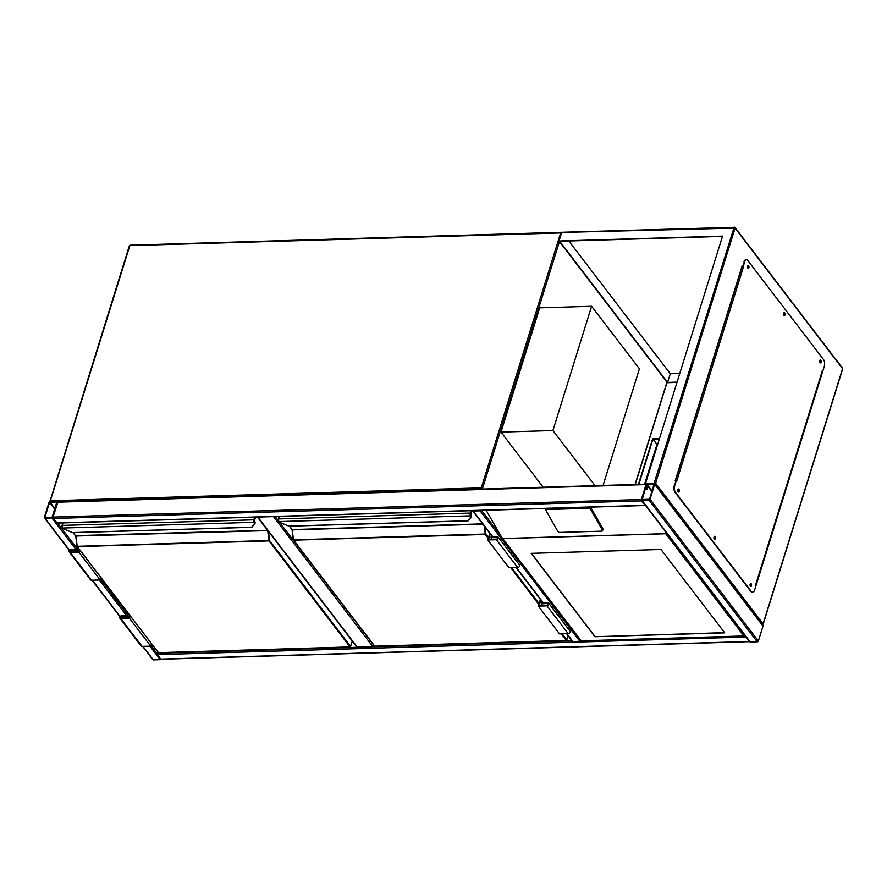 <?xml version="1.0" encoding="UTF-8"?>
<svg xmlns="http://www.w3.org/2000/svg" width="887" height="887" viewBox="0 0 887 887"><rect width="100%" height="100%" fill="white"/><g stroke="black" fill="none" stroke-linecap="round" stroke-linejoin="round"><path stroke-width="1.33" d="M603.071 485.455L639.405 368.792L591.607 306.281L539.695 307.833L500.989 432.091L543.166 487.24M591.607 306.281L552.911 430.539L500.989 432.091M552.911 430.539L595.077 485.688M279.361 522.033L373.859 645.326M373.793 645.548A0.998 0.71 142.6 0 1 372.673 646.401L273.451 516.622M257.873 517.088L357.095 646.867L372.673 646.401M357.095 646.867A0.998 0.71 142.6 0 1 356.563 646.645L257.518 517.099M646.157 484.291L641.356 499.514L641.534 500.889L645.47 505.357M641.534 500.889L53.165 518.485L52.998 517.099L58.043 501.754L646.268 484.158M53.165 518.485L57.134 522.92M745.39 636.057L749.559 641.512M161.234 659.074L749.027 641.489M150.99 645.27L160.669 659.085M572.048 640.846L157.099 653.253L157.553 651.79M161.079 659.252A0.998 0.71 142.6 0 1 160.225 659.673L153.307 659.873A0.998 0.71 142.6 0 1 152.764 659.651L142.607 646.357M44.35 517.365A0.998 0.71 -37.4 0 0 44.96 518.163L51.878 517.953A0.998 0.71 -37.4 0 0 52.998 517.099L57.644 502.197A0.998 0.71 -37.4 0 0 57.034 501.388L50.115 501.598A0.998 0.71 -37.4 0 0 48.996 502.452L44.35 517.365M52.045 517.443L56.879 501.909L49.539 502.43L44.893 517.343L52.045 517.443M646.723 489.169A1.242 0.621 88.3 0 0 646.956 488.748A1.242 0.621 88.3 0 0 646.656 486.93M647.499 488.737A1.242 0.621 88.3 0 0 647.499 487.451A1.242 0.621 88.3 0 0 646.922 486.797A1.242 0.621 88.3 0 0 646.435 487.351A1.242 0.621 88.3 0 0 646.435 488.637A1.242 0.621 88.3 0 0 647 489.291A1.242 0.621 88.3 0 0 647.499 488.737M648.896 500.102A0.998 0.71 -37.4 0 0 650.016 499.248L654.661 484.335A0.998 0.71 -37.4 0 0 654.052 483.537L647.133 483.748A0.998 0.71 -37.4 0 0 646.002 484.601L641.356 499.514A0.998 0.71 -37.4 0 0 641.966 500.312L648.896 500.102L757.232 641.811L750.313 642.022A0.998 0.71 142.6 0 1 749.781 641.8L641.434 500.091M654.584 483.759L762.931 625.468A0.998 0.71 142.6 0 1 763.008 626.056L758.363 640.957A0.998 0.71 142.6 0 1 757.232 641.811M641.9 499.492L649.472 499.27L654.085 484.136L646.545 484.579L642.133 499.791M472.56 510.668A0.998 0.71 -37.4 0 0 473.17 511.045L480.089 510.834A0.998 0.71 -37.4 0 0 480.954 510.424M580.918 640.869A0.998 0.71 142.6 0 1 579.943 641.434L480.089 510.834M566.571 633.684L572.481 641.423A0.998 0.71 142.6 0 0 573.013 641.645L579.943 641.434M677.923 491.254L678.344 489.879L677.934 491.265M714.035 538.487L714.002 537.123M714.013 537.112L714.057 538.509M750.158 585.719L750.579 584.356L750.169 585.742M819.788 360.676L820.054 362.195L819.776 360.699M783.698 314.818L784.13 313.455L783.72 314.841M747.564 266.211L747.819 267.719L747.541 266.222M655.604 483.238L763.097 623.838L842.561 368.693L735.068 228.092L655.604 483.238L646.39 484.047M645.403 483.792L722.539 236.108L559.021 240.998L667.357 382.707L676.969 382.419M677.058 382.131L667.578 382.419L670.295 373.726L679.775 373.438M722.45 236.397L559.664 241.264L667.578 382.419M559.021 240.998L561.593 232.716L563.145 232.416L735.068 228.092A0.998 0.71 142.6 0 0 734.99 227.515A0.998 0.998 0 0 0 734.17 227.127L654.052 483.537M755.779 586.296L822.87 370.91M742.685 266.033L742.264 265.479L675.173 480.865L675.595 481.419M568.811 240.987L670.295 373.726M822.471 371.343L755.99 584.81M742.131 265.889L742.552 266.455M763.097 623.838L762.399 625.246L763.097 623.838M748.051 268.329A1.497 0.743 88.3 0 0 748.539 267.109A1.497 0.743 88.3 0 0 748.184 265.656A1.497 0.743 88.3 0 0 747.974 265.457M747.841 268.129A1.497 0.743 88.3 0 0 748.273 268.384A1.497 0.743 88.3 0 0 748.95 267.309A1.497 0.743 88.3 0 0 748.617 265.645A1.497 0.743 88.3 0 0 748.184 265.39A1.497 0.743 88.3 0 0 747.508 266.455A1.497 0.743 88.3 0 0 747.841 268.129M784.175 315.561A1.497 0.743 88.3 0 0 784.651 314.342A1.497 0.743 88.3 0 0 784.296 312.889A1.497 0.743 88.3 0 0 784.086 312.701M783.953 315.362A1.497 0.743 88.3 0 0 784.385 315.617A1.497 0.743 88.3 0 0 785.073 314.552A1.497 0.743 88.3 0 0 784.729 312.878A1.497 0.743 88.3 0 0 784.296 312.623A1.497 0.743 88.3 0 0 783.62 313.699A1.497 0.743 88.3 0 0 783.953 315.362M820.287 362.794A1.497 0.743 88.3 0 0 820.774 361.586A1.497 0.743 88.3 0 0 820.42 360.133A1.497 0.743 88.3 0 0 820.198 359.934M820.076 362.606A1.497 0.743 88.3 0 0 820.508 362.861A1.497 0.743 88.3 0 0 821.185 361.785A1.497 0.743 88.3 0 0 820.852 360.122A1.497 0.743 88.3 0 0 820.42 359.867A1.497 0.743 88.3 0 0 819.732 360.931A1.497 0.743 88.3 0 0 820.076 362.606M750.624 586.462A1.497 0.743 88.3 0 0 751.112 585.243A1.497 0.743 88.3 0 0 750.746 583.79A1.497 0.743 88.3 0 0 750.535 583.602M750.413 586.263A1.497 0.743 88.3 0 0 750.846 586.518A1.497 0.743 88.3 0 0 751.522 585.453A1.497 0.743 88.3 0 0 751.189 583.779A1.497 0.743 88.3 0 0 750.757 583.524A1.497 0.743 88.3 0 0 750.069 584.6A1.497 0.743 88.3 0 0 750.413 586.263M714.512 539.218A1.497 0.743 88.3 0 0 714.989 538.01A1.497 0.743 88.3 0 0 714.634 536.557A1.497 0.743 88.3 0 0 714.423 536.358M714.29 539.03A1.497 0.743 88.3 0 0 714.722 539.285A1.497 0.743 88.3 0 0 715.41 538.209A1.497 0.743 88.3 0 0 715.066 536.546A1.497 0.743 88.3 0 0 714.634 536.291A1.497 0.743 88.3 0 0 713.957 537.356A1.497 0.743 88.3 0 0 714.29 539.03M678.389 491.986A1.497 0.743 88.3 0 0 678.877 490.766A1.497 0.743 88.3 0 0 678.522 489.314A1.497 0.743 88.3 0 0 678.311 489.125M678.178 491.786A1.497 0.743 88.3 0 0 678.61 492.041A1.497 0.743 88.3 0 0 679.287 490.977A1.497 0.743 88.3 0 0 678.954 489.302A1.497 0.743 88.3 0 0 678.522 489.047A1.497 0.743 88.3 0 0 677.845 490.123A1.497 0.743 88.3 0 0 678.178 491.786M756.167 585.054L755.746 584.5L822.316 370.777L822.737 371.331L824.289 366.364A4.989 2.484 88.3 0 0 823.446 359.446L747.819 260.523A4.989 2.484 88.3 0 0 746.377 259.68A4.989 2.484 88.3 0 0 744.404 261.887L743.284 267.408L676.714 481.131L676.293 480.577L674.741 485.544A4.989 2.484 88.3 0 0 675.572 492.462L751.211 591.385A4.989 2.484 88.3 0 0 752.642 592.228A4.989 2.484 88.3 0 0 754.615 590.021L756.167 585.054M744.404 261.887L742.43 266.865L743.284 267.408M675.572 492.462L675.14 492.485A4.989 2.484 -91.7 0 1 674.308 485.555L676.293 480.577M752.431 592.217A4.989 2.484 -91.7 0 1 752.209 592.25A4.989 2.484 -91.7 0 1 750.779 591.396L751.211 591.385M675.14 492.485L750.779 591.396M743.971 261.898A4.989 2.484 -91.7 0 1 745.945 259.691A4.989 2.484 -91.7 0 1 746.167 259.703M675.761 480.887L675.195 480.898M675.839 480.643L675.251 480.61M741.82 266.887L742.486 266.943M659.496 438.522L652.632 438.732L638.407 484.391M659.374 438.943L652.932 439.132L638.84 484.38M657.666 444.387L656.968 444.409L644.583 484.213M652.932 439.132L656.968 444.409M594.933 636.722L724.712 632.841L660.981 549.485L531.191 553.366L594.933 636.722L724.557 632.642M602.495 530.748A1.497 0.887 -156.6 0 0 602.417 530.116L590.576 509.271A1.497 0.887 -156.6 0 0 588.713 508.295L546.747 509.548A1.497 0.887 23.4 0 0 545.948 509.97A1.497 0.887 23.4 0 0 546.015 510.602L557.856 531.446A1.497 0.887 -156.6 0 0 559.73 532.411L601.696 531.158A1.497 0.887 -156.6 0 0 602.495 530.748L603.016 529.528A1.497 0.887 -156.6 0 0 602.949 528.896L591.108 508.051A1.497 0.887 -156.6 0 0 589.855 507.164M545.948 509.97L546.47 508.75A1.497 0.887 23.4 0 1 546.769 508.451M486.109 510.269L501.709 537.278L581.251 640.824L743.905 635.957L665.76 533.752L664.873 530.748M743.905 635.957L745.457 635.657L743.905 635.957M531.413 553.355L594.989 636.511M63.055 522.92L62.323 525.281A1.996 0.998 88.3 0 0 62.367 527.499L62.689 528.042A4.49 2.217 -162.7 0 0 64.906 529.461L72.435 532.555M254.702 523.773L251.675 527.222L254.27 523.796A4.49 2.217 -162.7 0 0 254.27 522.31L254.658 521.478L254.27 522.31L62.689 528.042L62.134 527.233A1.497 0.743 -91.7 0 1 62.101 525.57L62.134 527.233M254.857 521.922A4.989 2.461 17.3 0 1 255.057 523.186A4.989 2.461 -162.7 0 0 254.868 521.878L254.602 521.19M254.27 523.796L255.057 523.186A4.989 2.461 -162.7 0 0 255.079 523.142A4.989 2.461 17.3 0 1 254.857 523.574L251.819 527.31L72.667 532.666L64.84 529.428M254.868 521.878L254.68 521.478A1.497 0.743 88.3 0 1 254.613 519.815L254.569 520.104M75.85 536.347L77.236 546.325L269.559 540.493L350.598 646.49L352.294 641.057M62.367 527.499L64.906 529.461M130.201 616.021L129.48 618.328L120.832 618.594A1.741 1.242 142.6 0 1 121.73 615.689L127.362 615.523L128.072 613.227M129.48 618.328L150.723 646.124L142.075 646.379A1.741 1.242 142.6 0 1 141.133 645.991L119.889 618.206M151.444 643.807L150.723 646.124M129.746 615.423L129.025 617.729L121.02 617.973A0.998 0.71 142.6 0 1 121.541 616.31L127.817 616.121L129.025 617.718M127.817 616.121L128.526 613.826M79.187 549.286L78.466 551.603L77.247 549.995L77.967 547.7M78.466 551.603L70.461 551.836A0.998 0.71 142.6 0 1 70.982 550.184L77.247 549.995M79.642 549.885L78.921 552.202L70.273 552.457A1.741 1.242 142.6 0 1 71.171 549.563L76.792 549.397L77.513 547.102M100.885 577.67L100.164 579.987L78.921 552.202M100.164 579.987L91.516 580.242A1.741 1.242 142.6 0 1 90.574 579.854L69.33 552.069M279.361 516.445L278.629 518.806A1.996 0.998 88.3 0 0 278.684 521.024L278.995 521.578A4.49 2.217 -162.7 0 0 281.212 522.997L288.741 526.08M471.019 517.309L467.992 520.758L470.587 517.332A4.49 2.217 -162.7 0 0 470.587 515.846L470.964 515.003L470.587 515.846L278.995 521.578L278.451 520.769A1.497 0.743 -91.7 0 1 278.407 519.095L278.451 520.769M471.185 515.414L471.385 516.678A4.989 2.461 -162.7 0 0 471.385 516.678A4.989 2.461 -162.7 0 0 471.185 515.414L470.908 514.726M471.163 515.458A4.989 2.461 17.3 0 1 471.374 516.711A4.989 2.461 17.3 0 1 471.163 517.099L468.125 520.846L288.974 526.202L281.146 522.964M470.332 515.303A1.996 0.998 -91.7 0 1 470.276 513.074L470.919 513.34A1.497 0.743 88.3 0 0 470.964 515.003L470.975 514.959A1.441 0.721 -91.7 0 1 470.942 513.373L471.784 510.69L470.997 515.003M292.156 529.883L293.542 539.861L485.865 534.018L488.515 537.489M278.684 521.024L281.212 522.997M492.063 539.229L490.833 537.622L491.498 535.493M490.278 533.896L488.582 539.329L496.587 539.096A0.998 0.71 -37.4 0 0 497.108 537.433L490.833 537.622M489.824 533.298L487.739 539.972L496.398 539.717A1.741 1.242 -37.4 0 0 497.297 536.812L491.675 536.99L491.952 536.092M498.239 537.212L519.483 564.997A1.741 1.242 -37.4 0 1 517.642 567.503L508.994 567.758L487.739 539.972M540.383 599.435L538.309 606.109L546.957 605.843A1.741 1.242 -37.4 0 0 547.856 602.949L542.234 603.116L542.511 602.218M538.309 606.109L559.553 633.895L568.201 633.64A1.741 1.242 -37.4 0 0 570.042 631.123L548.798 603.337M540.837 600.033L539.152 605.466L547.146 605.222A0.998 0.71 -37.4 0 0 547.667 603.57L541.392 603.759L542.622 605.366M541.392 603.759L542.057 601.619M559.442 241.552L482.55 488.415L483.038 489.036M635.059 484.49L666.935 382.153M561.538 232.915L129.846 245.621L50.371 500.767L481.264 487.883L560.728 232.738L561.416 232.472A0.998 0.71 -37.4 0 1 561.704 232.516M129.314 245.887L130.234 245.189A0.998 0.998 0 0 0 129.314 245.887L49.938 501.355A0.998 0.71 142.6 0 0 49.894 501.632M482.018 489.07A0.998 0.71 -37.4 0 0 482.55 488.415L481.264 487.883L481.331 489.092M50.326 501.587L50.371 500.767L49.849 501.022A0.998 0.998 0 0 0 49.849 501.643M275.192 516.578L278.341 520.702M641.356 499.514L52.998 517.099M644.927 505.335L56.568 522.931M646.002 484.601L57.644 502.197M157.265 654.639L745.623 637.043M44.96 518.163L69.585 550.383M92.403 580.22L120.144 616.509M142.962 646.357L153.307 659.873M51.878 517.953L75.927 549.419M99.322 580.009L126.497 615.545M149.881 646.146L160.225 659.673M57.577 523.086L77.058 548.565M100.431 579.133L127.617 614.691M49.539 502.43L54.861 509.404M49.96 502.12L55.061 508.783M758.363 640.957L650.016 499.248M750.313 642.022L641.966 500.312M763.008 626.056L654.661 484.335M652.067 490.932L646.967 484.258M651.878 491.553L646.545 484.579M499.625 534.063L481.541 510.402M573.013 641.645L566.926 633.673M543.531 603.082L516.367 567.536M492.972 536.945L473.17 511.045M842.395 369.236L842.561 368.693A0.998 0.71 -37.4 0 0 842.495 368.116L734.99 227.515A0.998 0.71 142.6 0 0 734.458 227.294L562.358 232.261M675.428 480.599L741.998 266.876M665.76 533.752L503.095 538.609M502.907 538.52L665.827 533.652M590.576 509.271L591.108 508.051M602.417 530.116L602.949 528.896M588.713 508.295L589.19 507.187M546.747 509.548L547.224 508.439M75.794 536.025L267.686 530.626L268.994 540.915L77.346 546.647L158.385 652.655L350.043 646.922L268.994 540.915L269.559 540.493L268.462 531.413M73.333 532.655L76.027 536.358L77.08 546.536L158.529 652.732L350.188 647L352.361 641.146M75.617 535.637L267.564 530.304L257.474 517.099M72.501 532.577L251.675 527.222M254.026 521.767A1.996 0.998 -91.7 0 1 253.97 519.549L254.702 517.188M62.833 522.92L62.057 525.403L254.613 519.815A1.441 0.721 -91.7 0 0 254.669 521.434L254.658 521.478M62.19 525.292L62.922 522.92M158.673 652.644L158.086 652.255M77.025 546.314L75.772 536.313L73.155 532.655M120.832 618.594L142.075 646.379M121.541 616.31L122.761 617.917M72.202 551.781L70.982 550.184M91.516 580.242L70.273 552.457M488.26 538.32L485.3 534.451L293.652 540.183L374.702 646.179L566.349 640.447L561.294 633.839M538.819 604.446L510.735 567.713M482.861 524.184L292.344 529.883L293.386 540.072L374.846 646.268L566.494 640.536L568.212 635.835M485.023 527.022L485.865 534.018L485.3 534.451L484.202 525.958M289.639 526.179L292.222 529.572L482.617 523.873M288.807 526.113L467.992 520.758M279.139 516.456L278.363 518.939L470.276 513.074L471.019 510.712M278.496 518.828L279.239 516.456M511.599 567.68L539.074 603.626M562.158 633.817L566.904 640.026L566.494 640.536L568.279 635.924M471.385 516.678L470.587 517.332M374.979 646.168L374.392 645.78M293.331 539.85L292.089 529.849L289.461 526.191M471.873 510.69L470.886 513.628M497.718 538.232L497.108 537.433M517.642 567.503L496.398 539.717M546.957 605.843L568.201 633.64M547.667 603.57L548.277 604.369M561.737 232.483A0.998 0.998 0 0 0 561.127 232.294L130.234 245.189M667.068 382.33L635.247 484.49M645.215 505.512L56.857 523.097M160.957 659.252L749.315 641.667M44.428 517.941L69.408 550.627M92.048 580.231L119.967 616.753M543.177 603.093L516.012 567.547M492.618 536.957L472.638 510.823M842.495 368.116A0.998 0.998 0 0 1 842.65 369.014L763.031 624.636M822.404 371.099L755.879 584.677M581.04 641.013L744.692 636.112M501.709 537.278L581.007 640.991M255.567 517.165L254.68 520.004L255.079 523.142"/></g></svg>
